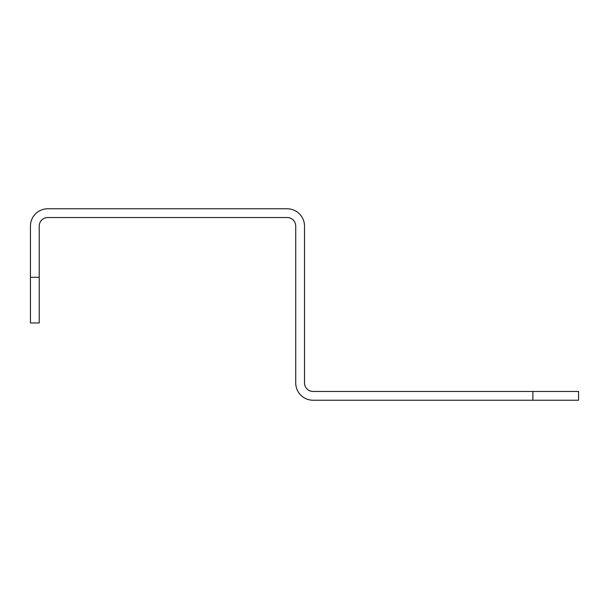 <?xml version="1.0" encoding="UTF-8"?>
<svg xmlns="http://www.w3.org/2000/svg" width="609" height="609" viewBox="0 0 609 609"><rect width="100%" height="100%" fill="white"/><g stroke="black" fill="none" stroke-linecap="round" stroke-linejoin="round"><path stroke-width="0.91" d="M313.087 391.465L578.55 391.465L578.55 400.235L313.087 400.235A17.357 17.357 0 0 1 295.73 382.878L295.73 226.122A8.587 8.587 0 0 0 287.143 217.535L47.806 217.535A8.587 8.587 0 0 0 39.22 226.122L39.22 277.278L30.45 277.278L30.45 226.122A17.357 17.357 0 0 1 47.806 208.765L287.143 208.765A17.357 17.357 0 0 1 304.5 226.122L304.5 382.878A8.587 8.587 0 0 0 313.087 391.465M39.22 277.278L39.22 322.953L30.45 322.953L30.45 277.278M532.875 391.465L532.875 400.235"/></g></svg>
